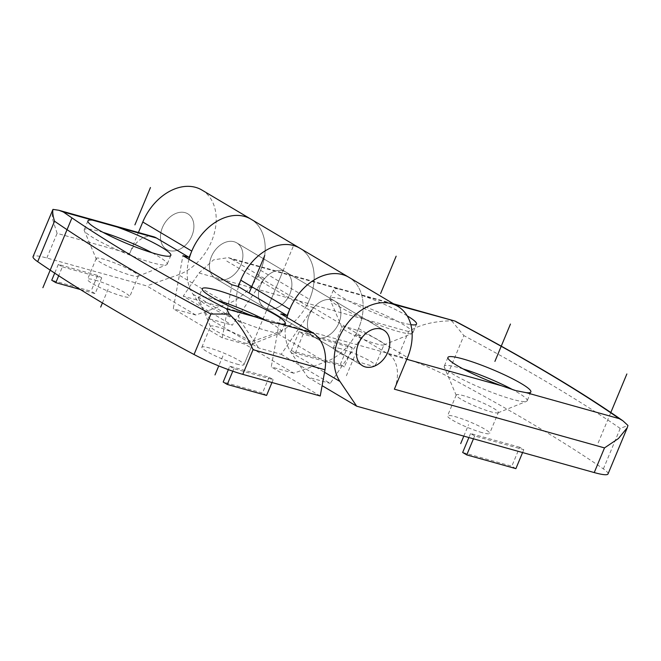 <?xml version="1.0" encoding="UTF-8"?>
<svg xmlns="http://www.w3.org/2000/svg" width="661" height="661" viewBox="0 0 661 661"><rect width="100%" height="100%" fill="white"/><g stroke="black" fill="none" stroke-linecap="round" stroke-linejoin="round"><path stroke-width="0.5" stroke-dasharray="3.31 2.48" d="M320.23 395.989L271.241 366.905L280.9 313.843M394.377 389.18A27.638 18.64 105.6 0 0 388.577 354.197L355.915 334.805L358.551 328.484A48.369 35.14 120.7 0 0 348.843 277.281A48.369 35.14 -59.3 0 1 361.113 321.081A48.369 35.14 -59.3 0 1 325.394 362.005L293.773 373.201L244.785 344.117L222.253 337.821L173.265 308.737L182.923 255.675M189.005 259.286A48.369 35.14 120.7 0 0 193.02 294.228L209.702 318.924L258.691 348.008L281.222 354.304L313.149 307.464L306.927 305.721L257.939 276.637L260.574 270.316A48.369 35.14 120.7 0 0 250.866 219.113A48.369 35.14 -59.3 0 1 263.136 262.913A48.369 35.14 -59.3 0 1 227.417 303.845L195.796 315.033L173.265 308.737M195.796 315.033L146.808 285.949L46.832 258.013A41.453 5.47 22.6 0 0 33.05 256.625M293.773 373.201L271.241 366.905M236.365 363.955A22.805 3.008 22.6 0 0 243.942 364.723A22.805 3.008 22.6 0 0 232.375 356.915A22.805 3.008 22.6 0 0 209.421 347.959A22.805 3.008 22.6 0 0 201.845 347.199A22.805 3.008 22.6 0 0 213.42 355.007A22.805 3.008 22.6 0 0 236.365 363.955M95.118 280.099A22.805 3.008 -157.4 0 1 118.063 289.055A22.805 3.008 -157.4 0 1 129.639 296.863A22.805 3.008 -157.4 0 1 122.062 296.095A22.805 3.008 -157.4 0 1 99.109 287.147A22.805 3.008 -157.4 0 1 87.541 279.339A22.805 3.008 -157.4 0 1 95.118 280.099M62.398 266.854L101.711 277.835L97.63 275.414L58.317 264.425L62.398 266.854L58.697 275.744M229.772 366.219L233.854 368.648L273.167 379.629L269.085 377.208L229.772 366.219L228.359 369.623M96.258 258.922A22.805 3.008 22.6 0 1 96.225 258.468A22.805 3.008 22.6 0 1 103.802 259.236A22.805 3.008 -157.4 0 1 126.755 268.192A22.805 3.008 -157.4 0 1 138.323 275.992A22.805 3.008 -157.4 0 1 137.984 276.29A22.805 3.008 -157.4 0 1 130.746 275.232A22.805 3.008 22.6 0 1 109.073 266.887A22.805 3.008 22.6 0 1 96.258 258.922L84.302 230.623A44.915 5.932 22.6 0 0 109.544 246.322A44.915 5.932 22.6 0 0 152.237 262.756A44.915 5.932 -157.4 0 0 166.489 264.838A44.915 5.932 -157.4 0 0 167.159 264.26A44.915 5.932 -157.4 0 0 151.939 252.733M103.141 232.416A44.915 5.932 -157.4 0 0 99.158 231.243A44.915 5.932 22.6 0 0 84.236 229.739A44.915 5.932 22.6 0 0 84.302 230.623M222.253 337.821L231.912 284.759M306.927 305.721L309.563 299.4A48.369 35.14 120.7 0 0 299.854 248.197A48.369 35.14 -59.3 0 1 312.124 291.997A48.369 35.14 -59.3 0 1 276.405 332.929L244.785 344.117M283.057 270.82A20.731 15.063 -59.3 0 1 285.742 271.96A20.731 15.063 -59.3 0 1 289.072 295.723A20.731 15.063 -59.3 0 1 267.267 308.753A20.731 15.063 -59.3 0 1 264.582 307.613A20.731 15.063 -59.3 0 1 261.252 283.858A20.731 15.063 -59.3 0 1 283.057 270.82A20.731 15.063 120.7 0 0 261.252 283.858A20.731 15.063 120.7 0 0 264.582 307.613A20.731 15.063 120.7 0 0 267.267 308.753A20.731 15.063 120.7 0 0 289.072 295.723A20.731 15.063 120.7 0 0 285.742 271.96A20.731 15.063 120.7 0 0 283.057 270.82L267.267 308.753M234.068 241.736A20.731 15.063 -59.3 0 1 236.754 242.876A20.731 15.063 -59.3 0 1 240.083 266.639A20.731 15.063 -59.3 0 1 218.279 279.669A20.731 15.063 -59.3 0 1 215.593 278.529A20.731 15.063 -59.3 0 1 212.264 254.774A20.731 15.063 -59.3 0 1 234.068 241.736A20.731 15.063 120.7 0 0 212.264 254.774A20.731 15.063 120.7 0 0 215.593 278.529A20.731 15.063 120.7 0 0 218.279 279.669A20.731 15.063 120.7 0 0 240.083 266.639A20.731 15.063 120.7 0 0 236.754 242.876A20.731 15.063 120.7 0 0 234.068 241.736M153.393 236.696A27.638 18.64 -74.4 0 0 129.63 253.626L138.413 232.515M201.878 190.029A48.369 35.14 -59.3 0 1 214.147 233.829A48.369 35.14 -59.3 0 1 178.429 274.761L146.808 285.949M332.045 299.904A20.731 15.063 -59.3 0 1 334.73 301.044A20.731 15.063 -59.3 0 1 338.06 324.799A20.731 15.063 -59.3 0 1 316.255 337.837A20.731 15.063 -59.3 0 1 313.57 336.697A20.731 15.063 -59.3 0 1 310.24 312.942A20.731 15.063 -59.3 0 1 332.045 299.904A20.731 15.063 120.7 0 0 310.24 312.942A20.731 15.063 120.7 0 0 313.57 336.697A20.731 15.063 120.7 0 0 316.255 337.837A20.731 15.063 120.7 0 0 338.06 324.799A20.731 15.063 120.7 0 0 334.73 301.044A20.731 15.063 120.7 0 0 332.045 299.904M185.08 212.652A20.731 15.063 -59.3 0 1 187.765 213.792A20.731 15.063 -59.3 0 1 191.095 237.555A20.731 15.063 -59.3 0 1 169.29 250.593A20.731 15.063 -59.3 0 1 166.605 249.445A20.731 15.063 -59.3 0 1 163.275 225.69A20.731 15.063 -59.3 0 1 185.08 212.652A20.731 15.063 120.7 0 0 163.275 225.69A20.731 15.063 120.7 0 0 166.605 249.445A20.731 15.063 120.7 0 0 169.29 250.593A20.731 15.063 120.7 0 0 191.095 237.555A20.731 15.063 120.7 0 0 187.765 213.792A20.731 15.063 120.7 0 0 185.08 212.652M129.63 253.626L57.094 233.35L52.31 218.279L52.302 210.363M243.942 364.723L252.634 343.86A22.805 3.008 22.6 0 1 252.287 344.15A22.805 3.008 22.6 0 1 245.049 343.092A22.805 3.008 -157.4 0 1 223.385 334.747A22.805 3.008 -157.4 0 1 210.562 326.782L198.606 298.483A44.915 5.932 -157.4 0 0 223.856 314.182A44.915 5.932 -157.4 0 0 266.54 330.616A44.915 5.932 22.6 0 0 280.793 332.698A44.915 5.932 22.6 0 0 281.462 332.119A44.915 5.932 22.6 0 0 267.102 321.056M217.444 300.276A44.915 5.932 22.6 0 0 213.47 299.111A44.915 5.932 -157.4 0 0 198.54 297.599L202.225 288.75M198.606 298.483A44.915 5.932 -157.4 0 1 198.54 297.599M210.562 326.782A22.805 3.008 -157.4 0 1 210.529 326.336A22.805 3.008 -157.4 0 1 218.105 327.096A22.805 3.008 22.6 0 1 241.058 336.052A22.805 3.008 22.6 0 1 252.634 343.86M101.711 277.835L95.126 293.649L91.044 291.22L51.732 280.239M80.361 289.518L95.126 293.649M97.63 275.414L91.044 291.22M58.317 264.425L54.698 273.125M233.854 368.648L232.796 371.201M273.167 379.629L271.968 382.504M269.085 377.208L262.508 393.014L223.195 382.025M266.59 395.435L262.508 393.014M231.499 258.988L228.318 257.633L213.528 259.872L199.011 273.01L183.246 296.136L232.234 325.22L264.16 278.38L231.499 258.988L394.989 304.68M608.021 473.954A41.453 5.47 22.6 0 0 603.377 468.897A690.952 91.235 22.6 0 0 447.034 376.076A41.453 5.47 22.6 0 0 398.286 356.229L183.246 296.136M454.347 320.8L451.661 320.808C433.823 321.13 419.454 324.716 408.556 331.574L398.286 356.229M451.661 320.808L463.873 335.606L447.034 376.076M603.377 468.897L620.216 428.427L627.95 425.469M281.222 354.304L330.211 383.388L362.137 336.548L355.915 334.805M286.981 317.454A48.369 35.14 120.7 0 0 290.997 352.396L307.679 377.092L330.211 383.388M307.679 377.092L322.114 385.66M209.702 318.924L232.234 325.22M340.82 348.768A22.805 3.008 22.6 0 0 333.243 348A22.805 3.008 22.6 0 0 344.819 355.808A22.805 3.008 22.6 0 0 367.764 364.765A22.805 3.008 22.6 0 0 375.341 365.525A22.805 3.008 22.6 0 0 363.773 357.717A22.805 3.008 22.6 0 0 340.82 348.768M482.067 432.625A22.805 3.008 -157.4 0 1 459.122 423.668A22.805 3.008 -157.4 0 1 447.547 415.86A22.805 3.008 -157.4 0 1 455.123 416.628A22.805 3.008 -157.4 0 1 478.077 425.585A22.805 3.008 -157.4 0 1 489.644 433.385A22.805 3.008 -157.4 0 1 482.067 432.625M519.703 447.249L470.566 433.509L474.648 435.938L523.785 449.67L519.703 447.249L511.804 466.212L462.667 452.479M352.33 347.876L348.248 345.455L299.103 331.723L303.184 334.144L352.33 347.876L344.431 366.847L340.349 364.426L291.212 350.685L295.293 353.114L344.431 366.847M498.336 412.522A22.805 3.008 22.6 0 1 497.989 412.811A22.805 3.008 22.6 0 1 490.751 411.753A22.805 3.008 -157.4 0 1 469.087 403.417A22.805 3.008 -157.4 0 1 456.264 395.443A22.805 3.008 -157.4 0 1 456.23 394.997A22.805 3.008 -157.4 0 1 463.815 395.765A22.805 3.008 22.6 0 1 486.76 404.714A22.805 3.008 22.6 0 1 498.336 412.522L489.644 433.385M456.264 395.443L444.308 367.152A44.915 5.932 -157.4 0 0 469.558 382.851A44.915 5.932 -157.4 0 0 512.242 399.277A44.915 5.932 22.6 0 0 526.495 401.359A44.915 5.932 22.6 0 0 527.172 400.789A44.915 5.932 22.6 0 0 512.812 389.717M463.146 368.945A44.915 5.932 22.6 0 0 459.172 367.772A44.915 5.932 -157.4 0 0 444.242 366.268A44.915 5.932 -157.4 0 0 444.308 367.152M257.939 276.637L264.16 278.38M338.308 288.84A44.915 5.932 22.6 0 0 333.623 289.551A44.915 5.932 22.6 0 0 356.419 304.928A44.915 5.932 22.6 0 0 401.624 322.568A44.915 5.932 22.6 0 0 410.82 324.65M407.184 315.834A44.915 5.932 22.6 0 0 362.872 295.707M313.149 307.464L362.137 336.548M238.456 286.692A48.369 35.14 120.7 0 0 242.009 323.312L258.691 348.008M412.861 332.921A44.915 5.932 -157.4 0 0 390.064 317.544A44.915 5.932 -157.4 0 0 344.868 299.912A44.915 5.932 22.6 0 0 329.938 298.408A44.915 5.932 22.6 0 0 330.004 299.284A44.915 5.932 22.6 0 0 355.254 314.991A44.915 5.932 22.6 0 0 397.939 331.417A44.915 5.932 -157.4 0 0 412.191 333.499A44.915 5.932 -157.4 0 0 412.861 332.921L416.546 324.072M333.243 348L341.927 327.137A22.805 3.008 22.6 0 1 349.504 327.897A22.805 3.008 -157.4 0 1 372.457 336.854A22.805 3.008 -157.4 0 1 384.024 344.662A22.805 3.008 -157.4 0 1 383.686 344.951A22.805 3.008 -157.4 0 1 376.448 343.894A22.805 3.008 22.6 0 1 354.775 335.557A22.805 3.008 22.6 0 1 341.96 327.583L330.004 299.284M341.927 327.137A22.805 3.008 22.6 0 0 341.96 327.583M470.566 433.509L468.889 437.532M474.648 435.938L473.45 438.813M523.785 449.67L522.587 452.545M515.886 468.641L511.804 466.212M348.248 345.455L340.349 364.426M299.103 331.723L291.212 350.685M303.184 334.144L295.293 353.114M245.157 361.873L293.583 245.528M598.18 442.878L610.83 412.489M102.405 302.953L108.586 288.097M222.897 355.957L218.75 365.913M324.154 318.875L226.178 260.707M463.815 436.12L468.599 424.626M354.296 356.766L346.397 375.737M325.394 362.005L276.405 332.929M227.417 303.845L178.429 274.761M46.832 258.013L57.094 233.35M199.011 273.01L408.556 331.574M620.216 428.427A690.952 91.235 22.6 0 0 463.873 335.606M388.577 354.197L406.821 359.295M260.574 270.316L309.563 299.4M358.551 328.484L407.54 357.568M193.02 294.228L242.009 323.312M290.997 352.396L324.543 372.308M138.323 275.992L129.639 296.863M96.225 258.468L87.541 279.339M137.984 276.29L166.489 264.838M170.844 255.402L167.159 264.26M236.754 242.876L383.719 330.128L236.754 242.876M87.921 220.89L84.236 229.739M215.593 278.529L362.559 365.781L215.593 278.529M281.462 332.119L285.147 323.27M252.287 344.15L280.793 332.698M201.845 347.199L210.529 326.336M228.318 257.641L393.51 303.804M456.23 394.997L447.547 415.86M497.989 412.811L526.495 401.359M447.927 357.411L444.242 366.268M530.857 391.932L527.172 400.789M329.938 298.408L333.623 289.551M383.686 344.951L412.191 333.499M375.341 365.525L384.024 344.662"/><path stroke-width="0.99" d="M52.963 209.388L33.05 256.625A41.453 5.47 22.6 0 0 37.694 261.682L54.541 221.212C52.905 215.85 52.384 211.908 52.963 209.388L58.837 210.272L153.393 236.696A27.638 18.64 -74.4 0 1 156.483 238.026L189.145 257.41L182.923 255.675L231.912 284.759L238.134 286.494L287.122 315.578L280.9 313.843L313.562 333.235C323.436 340.77 327.245 352.957 324.997 369.796L320.23 395.989L242.785 374.349L253.047 349.686C246.264 334.54 238.332 322.659 229.26 314.049L210.884 314.033L194.037 354.503A41.453 5.47 22.6 0 0 242.785 374.349M313.562 333.235L280.471 323.981L270.142 321.957L255.898 317.115L226.665 308.951L229.26 314.049M58.837 210.272L63.373 211.999A680.582 89.863 22.6 0 0 226.665 308.951M37.694 261.682A690.952 91.235 22.6 0 0 194.037 354.503M103.141 232.416A44.915 5.932 -157.4 0 1 151.939 252.733M117.171 227.037A44.915 5.932 -157.4 0 1 170.844 255.402A44.915 5.932 -157.4 0 1 155.913 253.898A44.915 5.932 -157.4 0 1 110.718 236.266A44.915 5.932 -157.4 0 1 87.921 220.89A44.915 5.932 -157.4 0 1 92.606 220.171L156.483 238.026M280.471 323.981A44.915 5.932 22.6 0 0 285.147 323.27A44.915 5.932 22.6 0 0 262.351 307.894A44.915 5.932 22.6 0 0 217.155 290.253A44.915 5.932 22.6 0 0 202.225 288.75A44.915 5.932 22.6 0 0 255.898 317.115M238.134 286.494L240.761 280.173A48.369 35.14 -59.3 0 1 299.854 248.197A48.369 35.14 120.7 0 0 238.456 286.692M189.145 257.41L191.773 251.089A48.369 35.14 -59.3 0 1 250.866 219.113A48.369 35.14 120.7 0 0 189.005 259.286M287.122 315.578L289.749 309.257A48.369 35.14 -59.3 0 1 348.843 277.281A48.369 35.14 120.7 0 0 286.981 317.454M138.413 232.515L142.793 222.005A48.369 35.14 -59.3 0 1 201.878 190.029L397.831 306.365A48.369 35.14 120.7 0 0 347.389 323.419A48.369 35.14 120.7 0 0 339.985 381.48L356.667 406.176L594.239 472.565A41.453 5.47 22.6 0 0 608.021 473.954L627.206 427.865M267.102 321.056A44.915 5.932 22.6 0 0 217.444 300.276M58.697 275.744L55.821 282.66L80.361 289.518M54.698 273.125L51.732 280.239L55.821 282.66M232.796 371.201L227.277 384.454L266.59 395.435L271.968 382.504M228.359 369.623L223.195 382.025L227.277 384.454M381.033 328.988A20.731 15.063 120.7 0 0 359.229 342.026A20.731 15.063 120.7 0 0 362.559 365.781A20.731 15.063 120.7 0 0 365.244 366.921A20.731 15.063 120.7 0 0 387.049 353.883A20.731 15.063 120.7 0 0 383.719 330.128A20.731 15.063 120.7 0 0 381.033 328.988A20.731 15.063 120.7 0 0 359.229 342.026A20.731 15.063 120.7 0 0 362.559 365.781A20.731 15.063 120.7 0 0 365.244 366.921A20.731 15.063 120.7 0 0 387.049 353.883A20.731 15.063 120.7 0 0 383.719 330.128A20.731 15.063 120.7 0 0 381.033 328.988M394.989 304.68L455.132 321.114L393.51 303.804M397.831 306.365A48.369 35.14 120.7 0 1 407.54 357.568L394.377 389.18L604.501 447.902L618.44 438.532L627.272 427.7L627.95 425.469L622.935 420.826L619.283 418.669A680.582 89.863 22.6 0 0 455.991 321.725M322.114 385.66L356.667 406.176M512.812 389.717A44.915 5.932 22.6 0 0 463.146 368.945M501.6 385.784A44.915 5.932 -157.4 0 1 447.927 357.411A44.915 5.932 -157.4 0 1 462.857 358.923A44.915 5.932 -157.4 0 1 508.061 376.555A44.915 5.932 -157.4 0 1 530.857 391.932A44.915 5.932 -157.4 0 1 526.173 392.651L515.844 390.626L501.6 385.784L406.821 359.295M410.82 324.65A44.915 5.932 22.6 0 0 416.546 324.072A44.915 5.932 22.6 0 0 407.184 315.834M468.889 437.532L462.667 452.479L466.749 454.908L515.886 468.641L522.587 452.545M473.45 438.813L466.749 454.908M610.83 412.489L626.868 373.961M134.91 224.872L150.452 187.534M264.755 255.394L249.214 292.732M42.891 287.7L71.578 218.774M494.915 361.393L510.457 324.055M396.154 256.195L380.612 293.534M102.405 302.953L100.695 307.068M214.999 374.927L218.75 365.913M460.7 443.597L463.815 436.12M324.997 369.796L253.047 349.686M54.541 221.212A690.952 91.235 22.6 0 0 210.884 314.033M92.606 220.171L63.373 211.999M289.749 309.257L240.761 280.173M191.773 251.089L142.793 222.005M526.173 392.651L619.283 418.669M324.543 372.308L339.985 381.48M594.239 472.565L604.501 447.902M622.935 420.826C580.945 391.419 525.008 358.188 455.132 321.114"/></g></svg>
